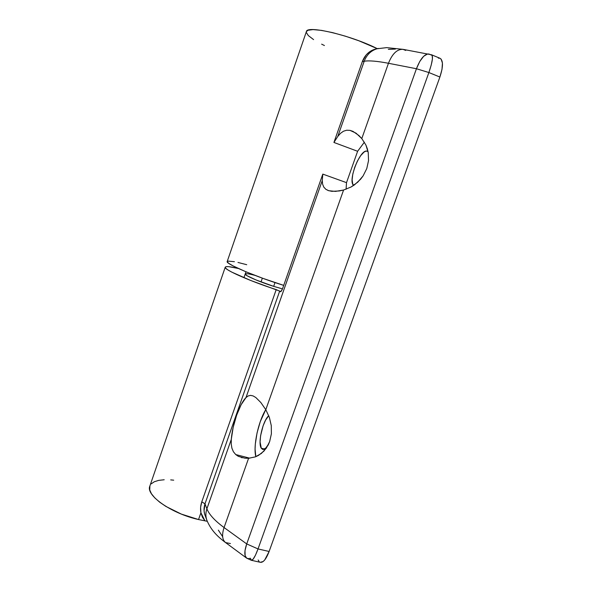 <?xml version="1.0" encoding="UTF-8"?>
<svg xmlns="http://www.w3.org/2000/svg" width="592" height="592" viewBox="0 0 592 592"><rect width="100%" height="100%" fill="white"/><g stroke="black" fill="none" stroke-linecap="round" stroke-linejoin="round"><path stroke-width="0.89" d="M245.206 274.133L247.167 275.776L256.018 279.957L273.674 286.358L275.006 282.569L273.674 286.358L282.48 288.896L273.674 286.358C259.525 281.918 244.341 275.287 245.206 274.015C245.613 273.304 248.862 273.763 254.96 275.376M261.028 281.94L262.352 278.151M376.364 48.833L372.139 50.283L368.964 52.266L366.204 54.886L362.334 61.59L333.925 142.457L337.78 136.434L364.206 61.25L362.334 61.59L333.925 142.457L357.612 151.278L364.376 142.176L357.612 151.278L333.925 142.457L337.78 136.434L340.504 133.326L343.471 131.224L346.653 130.233L350.027 130.381L356.021 133.148L361.793 138.572L365.945 145.121L367.336 148.784L368.246 152.632L368.535 160.624L366.781 168.557L363.096 175.913L360.609 179.213L354.549 184.8L351.086 186.991L343.575 190.032L339.364 190.957L331.86 191.327L328.279 190.557L325.844 189.292L323.794 187.109L322.61 184.179L322.255 180.59L322.803 174.107L282.332 289.31L280.874 291.701L276.212 289.606C249.868 281.156 223.591 269.464 225.226 267.229C225.774 266.104 230.133 266.518 238.317 268.457L228.749 266.674L226.24 266.659L225.234 267.207L225.804 268.317L227.972 269.959L231.701 272.083L250.83 280.519L279.69 291.064L204.995 503.814L206.897 508.794L231.294 439.375L233.159 427.417L236.63 415.207L241.144 404.691L245.983 397.587L322.255 180.59L322.803 174.107L282.332 289.31L280.578 291.745L279.69 291.064L204.995 503.814L204.048 510.822L204.662 514.196L206.911 520.375C205.542 516.646 205.542 512.79 206.897 508.794C209.117 514.515 214.837 520.768 224.065 527.546L246.716 543.93L416.442 68.739L388.456 63.277L361.793 138.572L365.945 145.121L368.246 152.632L368.535 160.624L366.781 168.557L363.096 175.913L357.746 182.188L351.086 186.991L343.575 190.032L335.442 191.394L328.752 190.713L325.844 189.292M366.788 151.086L368.083 151.737L366.788 151.086L365.464 151.286L363.969 152.137L360.683 155.629L357.427 160.994L354.675 167.432L352.817 174.011L352.114 179.79L352.699 183.912L353.72 185.377C347.504 181.751 359.714 149.561 366.788 151.086L367.728 151.434L366.788 151.086M248.152 395.944L250.52 395.375L253.087 395.915L255.84 397.535L260.85 402.545L265.801 409.686L343.575 190.032L265.801 409.686L269.367 417.345L271.269 425.581L271.38 433.832L269.663 441.565L268.161 445.073L263.973 451.074L258.467 455.418L255.344 456.876L248.596 458.275L244.851 458.193L238.332 456.351L235.734 454.56L249.765 458.178L235.734 454.56L233.411 451.748L231.916 448.218L231.228 444.037L231.294 439.375C232.427 424.316 239.545 404.003 245.983 397.587L248.152 395.944L250.52 395.375L253.087 395.915L255.84 397.535L260.85 402.545L265.801 409.686L269.367 417.345L271.269 425.581L271.38 433.832L269.663 441.565L266.245 448.262L261.361 453.472L255.344 456.876L248.596 458.275L244.851 458.193L238.332 456.351L235.734 454.56L233.411 451.748L231.916 448.218L231.228 444.037L231.294 439.375L206.897 508.794L204.995 503.814L201.783 501.853L276.212 289.606L201.783 501.853L204.995 503.814C203.685 507.84 203.7 511.68 205.054 515.343M261.287 448.211L264.491 449.054L261.287 448.211C257.609 443.105 262.811 420.668 268.753 415.695L265.579 420.128L263.092 425.848L260.584 435.793L260.08 441.95L261.287 448.211L263.262 449.446L265.852 447.981L268.724 443.904C266.422 447.996 264.38 449.816 262.589 449.35L261.287 448.211M200.614 507.322L201.783 501.853C200.518 505.538 200.237 509.172 200.917 512.768L200.614 507.322M225.226 267.229L149.783 486.269C145.691 495.326 171.502 513.56 198.542 519.547L200.917 512.768L198.542 519.547L204.943 520.834L202.405 517.179L200.917 512.768L204.943 520.834L198.542 519.547L181.352 514.093L165.901 506.426L159.677 502.179L154.808 497.902L151.463 493.78L149.746 489.976L149.894 485.951M248.596 458.275L224.065 527.546L248.596 458.275M260.302 562.296L251.304 560.276L250.416 558.249L248.573 558.663L246.701 558.182L245.125 555.718L244.999 550.641L246.716 543.93L258.031 548.939L255.426 555.274L253.058 559.255L251.304 560.276C252.91 560.461 255.152 556.68 258.031 548.939L269.123 551.478C266.171 559.174 263.233 562.777 260.302 562.296L263.151 561.527L264.705 559.98L269.123 551.478L439.893 77.034L428.882 72.535L258.031 548.939L269.123 551.478L439.893 77.034L442.002 69.368L442.431 63.078L441.136 59.133L439.908 58.245L438.346 58.127M222.622 536.633L218.359 530.136M207.274 521.3L204.943 520.834L207.274 521.3M151.226 483.864L154.268 481.762L158.656 480.378L164.206 479.757M170.696 479.89L173.708 480.171M258.149 559.988L259.111 561.512M357.612 151.278L346.505 182.647L322.803 174.107L346.505 182.647L357.612 151.278M395.345 49.092L388.345 49.351M265.904 409.398C258.356 421.319 253.021 445.924 255.818 456.691L255.078 449.136L255.315 444.059L257.061 432.87L260.273 421.615L265.764 409.627M346.091 189.248L346.505 182.647L346.091 189.248M323.794 187.109L322.61 184.179L322.255 180.59L245.983 397.587M358.959 135.568L361.793 138.572L388.456 63.277C377.015 61.087 368.934 60.414 364.206 61.25L337.78 136.434L340.504 133.326L343.471 131.224L346.653 130.233L350.027 130.381L353.002 131.38L358.959 135.568M230.451 543.567L225.522 542.553C222.215 539.778 221.726 534.768 224.065 527.546C214.837 520.768 209.117 514.515 206.897 508.794C205.528 512.827 205.542 516.72 206.948 520.472M431.62 54.804L439.96 58.268C443.319 60.391 443.297 66.644 439.893 77.034L428.882 72.535L416.442 68.739L428.882 72.535C432.426 62.153 433.337 56.24 431.62 54.804L403.196 49.373C397.262 48.951 392.348 53.583 388.456 63.277L416.442 68.739L419.765 61.464L423.657 56.284L427.491 54.013L428.897 54.005L432.204 55.426L432.419 58.926L431.25 64.942L428.882 72.535L258.031 548.939L246.716 543.93L224.065 527.546C221.704 534.879 222.229 539.911 225.656 542.642L246.701 558.182L251.304 560.276M377.888 48.507C371.362 50.253 366.803 54.501 364.206 61.25C368.934 60.414 377.015 61.087 388.456 63.277C392.289 53.702 397.143 49.055 403.019 49.343L405.712 50.431M403.071 49.351L386.635 47.634L376.135 48.877C369.549 50.572 364.953 54.804 362.334 61.59L364.206 61.25C366.84 54.42 371.465 50.157 378.088 48.463L378.31 48.411M428.897 54.005C424.494 53.872 420.342 58.778 416.442 68.739L246.716 543.93C244.222 551.389 244.215 556.14 246.701 558.182M246.731 264.705L237.977 262.448M234.41 261.686L227.831 261.094M227.217 261.464L228.482 263.166L233.152 265.949L245.85 271.743L263.292 278.492L283.716 285.381C256.358 276.975 225.286 263.714 227.187 261.546L306.404 31.554C306.856 24.99 351.063 35.32 377.259 48.64L358.693 40.715L345.439 36.193L332.652 32.641L321.53 30.384L313.042 29.6L307.862 30.296L306.345 31.724M324.438 45.54L321.634 44.156M313.59 39.612L308.306 35.564L306.293 32.368M243.919 277.715L245.976 271.795M242.261 457.786L241.284 457.527M206.911 520.375C211.529 531.453 219.181 537.736 225.293 542.383"/></g></svg>
